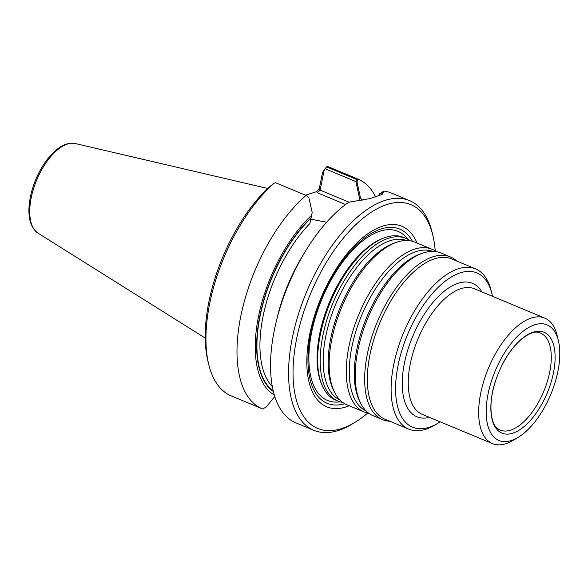 <?xml version="1.0" encoding="UTF-8"?>
<svg xmlns="http://www.w3.org/2000/svg" width="588" height="588" viewBox="0 0 588 588"><rect width="100%" height="100%" fill="white"/><g stroke="black" fill="none" stroke-linecap="round" stroke-linejoin="round"><path stroke-width="0.88" d="M382.715 238.434A87.34 42.079 112.6 0 0 319.982 333.83A87.34 42.079 112.6 0 0 321.79 384.625L321.555 384.082A86.884 41.858 -67.4 0 1 329.515 302.056A86.884 41.858 -67.4 0 1 382.156 238.647L382.715 238.434M412.438 241.293A94.367 45.46 112.6 0 0 358.937 242.668A94.367 45.46 112.6 0 0 310.861 332.911A94.367 45.46 112.6 0 0 344.752 403.728M317.226 192.717L320.122 190.13L319.313 188.469L316.689 191.629L305.495 195.194L316.689 191.629L319.313 188.469L322.518 172.703L324.26 169.8L320.122 190.13L349.074 202.191L320.122 190.13L319.313 188.469L322.518 172.703L324.26 169.8L320.122 190.13L317.226 192.717L316.689 191.629L317.226 192.717L345.59 204.536L317.226 192.717M327.141 166.272L357.68 178.995L357.004 182.067L325.032 168.741L324.26 169.8L326.59 166.918L356.379 179.333L355.88 181.596L325.032 168.741L327.251 166.316M311.103 217.722L309.869 223.543L310.839 219.133L325.502 222.044L310.839 219.133L311.699 214.914L311.103 217.722A104.723 50.45 112.6 0 0 260.381 313.507A104.723 50.45 112.6 0 0 273.346 391.49M355.88 181.596L359.819 199.604L359.591 200.721L360.312 197.164L361.451 199.398L361.245 200.427M379.819 195.547L379.716 193.717L378.76 195.98M383.2 192.019L379.988 194.077M342.789 402.457A88.149 42.461 -67.4 0 1 338.093 401.119A88.149 42.461 -67.4 0 1 332.801 303.423A88.149 42.461 -67.4 0 1 405.904 238.39A88.149 42.461 -67.4 0 1 410.159 240.793M338.093 401.119L335.579 400.075A88.149 42.461 -67.4 0 1 322.209 385.588A88.149 42.461 -67.4 0 1 330.287 302.379A88.149 42.461 -67.4 0 1 383.692 238.052A88.149 42.461 -67.4 0 1 403.39 237.346L405.904 238.39M368.874 413.327A88.149 42.461 -67.4 0 1 364.178 411.99L347.038 404.853A88.149 42.461 -67.4 0 1 334.565 392.292A88.149 42.461 -67.4 0 1 341.753 307.149A88.149 42.461 -67.4 0 1 397.15 242.102A88.149 42.461 -67.4 0 1 414.856 242.124L431.989 249.261A88.149 42.461 -67.4 0 1 436.245 251.664M364.178 411.99A88.149 42.461 -67.4 0 1 358.886 314.293A88.149 42.461 -67.4 0 1 431.989 249.261M389.895 421.251A88.149 42.461 -67.4 0 1 382.56 419.656L373.123 415.723A88.149 42.461 -67.4 0 1 360.65 403.162A88.149 42.461 -67.4 0 1 367.838 318.02A88.149 42.461 -67.4 0 1 423.235 252.972A88.149 42.461 -67.4 0 1 440.941 252.994L450.379 256.927A88.149 42.461 -67.4 0 1 456.678 261.006M382.56 419.656A88.149 42.461 -67.4 0 1 377.275 321.952A88.149 42.461 -67.4 0 1 450.379 256.927M440.191 421.831A83.577 40.263 -67.4 0 1 438.303 423.022L435.451 424.749A86.803 41.814 -67.4 0 1 408.733 429.1L384.964 419.2A86.803 41.814 -67.4 0 1 379.752 322.988A86.803 41.814 -67.4 0 1 451.738 258.948L475.508 268.856A86.803 41.814 -67.4 0 1 491.23 290.891L492.016 294.14A83.577 40.263 -67.4 0 1 492.494 296.315M438.303 423.022A83.577 40.263 -67.4 0 1 395.584 389.131A83.577 40.263 -67.4 0 1 437.869 287.664A83.577 40.263 -67.4 0 1 492.016 294.14M408.733 429.1A86.803 41.814 -67.4 0 1 403.522 332.896A86.803 41.814 -67.4 0 1 475.508 268.856M518.175 437.332L513.412 440.214A67.987 32.752 -67.4 0 1 492.487 443.624A67.987 32.752 -67.4 0 1 488.4 368.264A67.987 32.752 -67.4 0 1 544.789 318.108A67.987 32.752 -67.4 0 1 557.101 335.366L558.409 340.775A62.615 30.164 -67.4 0 1 557.865 371.579A62.615 30.164 -67.4 0 1 518.175 437.332A62.615 30.164 -67.4 0 1 486.166 411.945A62.615 30.164 -67.4 0 1 517.844 335.924A62.615 30.164 -67.4 0 1 558.409 340.775M553.44 372.99A54.669 26.342 -67.4 0 1 508.627 434.076A54.669 26.342 -67.4 0 1 496.456 378.297A54.669 26.342 -67.4 0 1 501.196 366.919A54.669 26.342 -67.4 0 1 540.49 331.301A54.669 26.342 -67.4 0 1 553.44 372.99M417.024 243.028A97.777 47.106 112.6 0 0 361.87 238.419A97.777 47.106 112.6 0 0 309.832 333.874A97.777 47.106 112.6 0 0 349.206 405.757M208.689 364.303L207.902 361.054A121.201 58.388 -67.4 0 1 268.76 187.322L274.17 183.199A124.428 59.939 -67.4 0 0 208.689 364.303A124.428 59.939 -67.4 0 0 230.922 395.761L232.062 396.238M312.199 212.474L309.869 223.543L312.199 212.474L308.803 197.399L306.047 195.422L275.507 182.699L274.17 183.199M361.451 199.398A107.141 51.619 -67.4 0 1 362.759 200.141M357.68 178.995A124.428 59.939 -67.4 0 1 358.004 179.127A124.428 59.939 -67.4 0 1 375.695 197.009M306.047 195.422A124.428 59.939 -67.4 0 0 240.896 315.697A124.428 59.939 -67.4 0 0 262.285 408.836A124.428 59.939 -67.4 0 0 262.601 408.961L266.136 407.087L274.758 396.503M274.265 394.901A107.141 51.619 -67.4 0 1 258.691 315.55A107.141 51.619 -67.4 0 1 311.611 215.252M360.312 197.164L357.004 182.067M367.662 413.092A121.201 58.388 -67.4 0 1 354.983 422.346L352.131 424.08A124.428 59.939 -67.4 0 1 313.83 430.313L295.815 422.809A124.428 59.939 -67.4 0 1 276.375 321.085L277.646 315.896A107.141 51.619 -67.4 0 1 302.827 255.479L305.613 250.914A124.428 59.939 -67.4 0 1 348.802 202.213M379.723 193.717L383.846 191.063L382.193 194.452L369.661 198.641L348.809 202.221M383.846 191.071A124.428 59.939 -67.4 0 1 391.542 193.107L409.549 200.611A124.428 59.939 -67.4 0 1 432.084 232.201L432.871 235.443A121.201 58.388 -67.4 0 1 435.223 250.966M276.375 321.085A124.428 59.939 -67.4 0 1 305.613 250.914M313.83 430.313A124.428 59.939 -67.4 0 1 306.363 292.405A124.428 59.939 -67.4 0 1 409.549 200.611M354.983 422.346A121.201 58.388 -67.4 0 1 293.037 373.196A121.201 58.388 -67.4 0 1 354.351 226.057A121.201 58.388 -67.4 0 1 432.871 235.443M340.092 401.832A91.588 44.122 -67.4 0 1 311.699 332.117A91.588 44.122 -67.4 0 1 355.938 246.791A91.588 44.122 -67.4 0 1 407.815 239.309A91.588 44.122 -67.4 0 0 355.938 246.791A91.588 44.122 -67.4 0 0 311.699 332.117A91.588 44.122 -67.4 0 0 340.092 401.832M311.008 218.185A104.267 50.23 112.6 0 0 260.697 313.132A104.267 50.23 112.6 0 0 273.192 390.836A104.267 50.23 112.6 0 1 260.697 313.132A104.267 50.23 112.6 0 1 311.008 218.185M309.869 223.543A102.121 49.194 112.6 0 0 272.288 386.544A102.121 49.194 112.6 0 1 309.869 223.543M358.673 194.209L359.165 191.784M339.974 400.031A86.429 41.638 -67.4 0 1 335.542 304.569A86.429 41.638 -67.4 0 1 406.455 240.499M334.565 392.292L333.484 390.131A86.429 41.638 -67.4 0 1 340.533 306.642A86.429 41.638 -67.4 0 1 394.857 242.866L397.15 242.102M366.059 410.902A86.429 41.638 -67.4 0 1 361.627 315.44A86.429 41.638 -67.4 0 1 432.54 251.37M360.65 403.162L359.569 401.001A86.429 41.638 -67.4 0 1 366.618 317.513A86.429 41.638 -67.4 0 1 420.942 253.737L423.235 252.972M429.497 417.377A72.287 34.824 -67.4 0 1 412.585 336.667A72.287 34.824 -67.4 0 1 481.8 291.861M492.487 443.624L422.052 414.275A67.987 32.752 -67.4 0 1 417.972 338.916A67.987 32.752 -67.4 0 1 474.362 288.759L544.789 318.108M501.196 366.919C511.714 343.855 530.56 329.324 538.755 332.543A52.494 25.291 -67.4 0 1 549.67 372.307A52.494 25.291 -67.4 0 1 498.484 429.174C490.436 425.624 487.481 402.008 496.456 378.297M322.209 385.588L321.555 384.082A86.884 41.858 -67.4 0 1 329.515 302.056A86.884 41.858 -67.4 0 1 382.156 238.647L383.692 238.052M75.286 143.538C69.818 142.428 64.085 144.089 58.087 148.536C53.082 152.263 48.4 157.4 44.041 163.934C37.492 173.96 32.957 184.83 30.451 196.546C26.93 214.385 29.429 226.578 37.948 233.127A48.686 23.454 -67.4 0 1 36.706 180.031A48.686 23.454 -67.4 0 1 75.286 143.538L267.584 188.439M37.948 233.127L205.227 338.063M358.004 179.127L327.2 166.294M262.285 408.836L231.481 395.996"/></g></svg>
